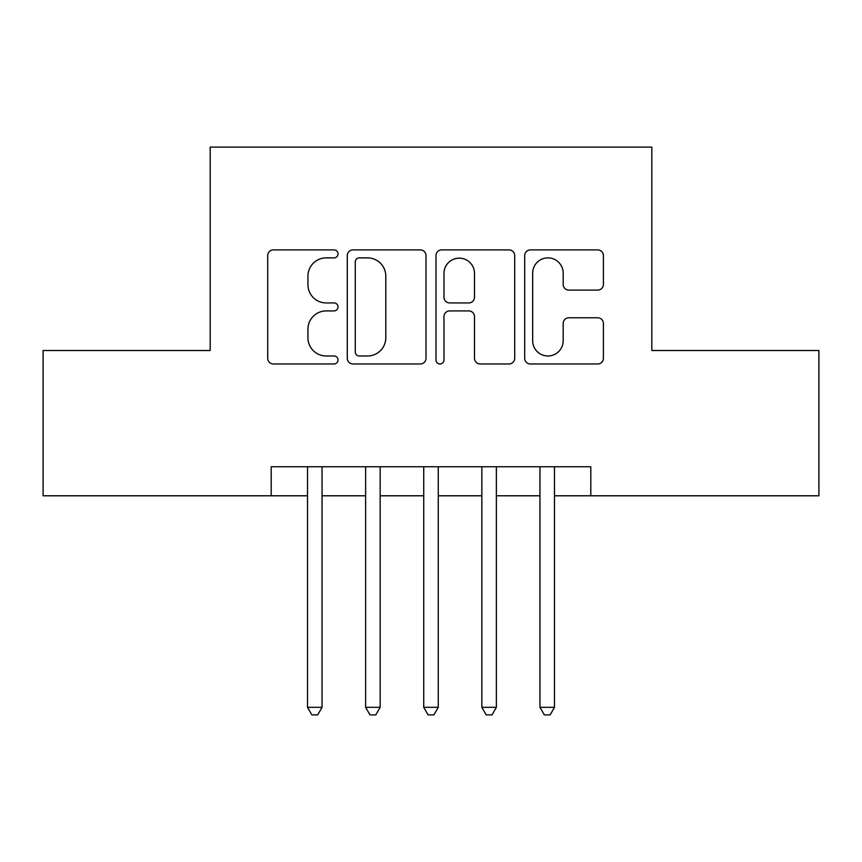 <?xml version="1.0" encoding="UTF-8"?>
<svg xmlns="http://www.w3.org/2000/svg" width="862" height="862" viewBox="0 0 862 862"><rect width="100%" height="100%" fill="white"/><g stroke="black" fill="none" stroke-linecap="round" stroke-linejoin="round"><path stroke-width="1.29" d="M338.023 253.881A3.998 3.998 0 0 0 334.025 249.894L273.426 249.894A5.7 5.7 0 0 0 267.716 255.594L267.716 358.269A5.7 5.7 0 0 0 273.426 363.969L334.025 363.969A3.998 3.998 0 0 0 338.023 359.982A3.998 3.998 0 0 0 334.025 355.984L326.192 355.984A18.253 18.253 0 0 1 307.939 337.732L307.939 329.176A18.253 18.253 0 0 1 326.192 310.923L334.025 310.923A3.998 3.998 0 0 0 338.023 306.926A3.998 3.998 0 0 0 334.025 302.939L326.192 302.939A18.253 18.253 0 0 1 307.939 284.686L307.939 276.131A18.253 18.253 0 0 1 326.192 257.878L334.025 257.878A3.998 3.998 0 0 0 338.023 253.881M597.7 290.106A5.7 5.7 0 0 0 603.411 284.395L603.411 255.594A5.7 5.7 0 0 0 597.7 249.894L530.399 249.894A5.7 5.7 0 0 0 524.689 255.594L524.689 358.269A5.7 5.7 0 0 0 530.399 363.969L597.7 363.969A5.7 5.7 0 0 0 603.411 358.269L603.411 323.476A5.7 5.7 0 0 0 597.7 317.766L568.898 317.766A5.7 5.7 0 0 0 563.188 323.476L563.188 340.727A15.257 15.257 0 0 1 547.93 355.984A15.257 15.257 0 0 1 532.673 340.727L532.673 273.135A15.257 15.257 0 0 1 547.93 257.878A15.257 15.257 0 0 1 563.188 273.135L563.188 284.395A5.7 5.7 0 0 0 568.898 290.106L597.7 290.106M271.196 495.79L43.1 495.79L43.1 350.511L210.177 350.511L210.177 147.122L651.823 147.122L651.823 350.511L818.9 350.511L818.9 495.79L590.804 495.79L590.804 466.741L271.196 466.741L271.196 495.79L307.508 495.79M426.011 255.594A5.7 5.7 0 0 0 420.3 249.894L353 249.894A5.7 5.7 0 0 0 347.289 255.594L347.289 358.269A5.7 5.7 0 0 0 353 363.969L420.3 363.969A5.7 5.7 0 0 0 426.011 358.269L426.011 255.594M441.7 249.894L509 249.894A5.7 5.7 0 0 1 514.711 255.594L514.711 358.269A5.7 5.7 0 0 1 509 363.969L480.199 363.969A5.7 5.7 0 0 1 474.499 358.269L474.499 316.623A5.7 5.7 0 0 0 468.788 310.923L449.684 310.923A5.7 5.7 0 0 0 443.973 316.623L443.973 359.982A3.998 3.998 0 0 1 439.986 363.969A3.998 3.998 0 0 1 435.989 359.982L435.989 255.594A5.7 5.7 0 0 1 441.7 249.894M322.043 495.79L365.628 495.79M380.153 495.79L423.738 495.79M438.262 495.79L481.847 495.79M496.372 495.79L539.957 495.79M554.492 495.79L590.804 495.79M359.271 257.878A3.998 3.998 0 0 0 355.273 261.865L355.273 351.998A3.998 3.998 0 0 0 359.271 355.984L367.546 355.984A18.253 18.253 0 0 0 385.799 337.732L385.799 276.131A18.253 18.253 0 0 0 367.546 257.878L359.271 257.878M474.499 273.416A15.257 15.257 0 0 0 459.23 258.158A15.257 15.257 0 0 0 443.973 273.416L443.973 297.228A5.7 5.7 0 0 0 449.684 302.939L468.788 302.939A5.7 5.7 0 0 0 474.499 297.228L474.499 273.416M322.043 466.741L322.043 707.325L307.508 707.325L307.508 466.741M322.043 707.325L317.679 714.878L311.872 714.878L307.508 707.325M380.153 466.741L380.153 707.325L365.628 707.325L365.628 466.741M380.153 707.325L375.789 714.878L369.981 714.878L365.628 707.325M438.262 466.741L438.262 707.325L423.738 707.325L423.738 466.741M438.262 707.325L433.909 714.878L428.091 714.878L423.738 707.325M496.372 466.741L496.372 707.325L481.847 707.325L481.847 466.741M496.372 707.325L492.019 714.878L486.211 714.878L481.847 707.325M554.492 466.741L554.492 707.325L539.957 707.325L539.957 466.741M554.492 707.325L550.128 714.878L544.321 714.878L539.957 707.325"/></g></svg>
